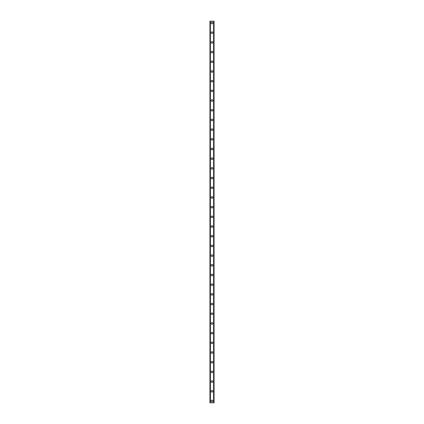 <?xml version="1.0" encoding="UTF-8"?>
<svg xmlns="http://www.w3.org/2000/svg" width="424" height="424" viewBox="0 0 424 424"><rect width="100%" height="100%" fill="white"/><g stroke="black" fill="none" stroke-linecap="round" stroke-linejoin="round"><path stroke-width="0.64" d="M211.152 400.982A0.848 0.848 0 0 1 212 400.134A0.848 0.848 0 0 1 212.848 400.982A0.848 0.848 0 0 1 212 401.83A0.848 0.848 0 0 1 211.152 400.982M211.152 391.294A0.848 0.848 0 0 1 212 390.446A0.848 0.848 0 0 1 212.848 391.294A0.848 0.848 0 0 1 212 392.142A0.848 0.848 0 0 1 211.152 391.294M211.152 381.6A0.848 0.848 0 0 1 212 380.752A0.848 0.848 0 0 1 212.848 381.6A0.848 0.848 0 0 1 212 382.448A0.848 0.848 0 0 1 211.152 381.6M211.152 371.906A0.848 0.848 0 0 1 212 371.058A0.848 0.848 0 0 1 212.848 371.906A0.848 0.848 0 0 1 212 372.754A0.848 0.848 0 0 1 211.152 371.906M211.152 362.218A0.848 0.848 0 0 1 212 361.37A0.848 0.848 0 0 1 212.848 362.218A0.848 0.848 0 0 1 212 363.066A0.848 0.848 0 0 1 211.152 362.218M211.152 352.524A0.848 0.848 0 0 1 212 351.676A0.848 0.848 0 0 1 212.848 352.524A0.848 0.848 0 0 1 212 353.372A0.848 0.848 0 0 1 211.152 352.524M211.152 342.836A0.848 0.848 0 0 1 212 341.988A0.848 0.848 0 0 1 212.848 342.836A0.848 0.848 0 0 1 212 343.684A0.848 0.848 0 0 1 211.152 342.836M211.152 333.142A0.848 0.848 0 0 1 212 332.294A0.848 0.848 0 0 1 212.848 333.142A0.848 0.848 0 0 1 212 333.99A0.848 0.848 0 0 1 211.152 333.142M211.152 323.454A0.848 0.848 0 0 1 212 322.606A0.848 0.848 0 0 1 212.848 323.454A0.848 0.848 0 0 1 212 324.302A0.848 0.848 0 0 1 211.152 323.454M211.152 313.76A0.848 0.848 0 0 1 212 312.912A0.848 0.848 0 0 1 212.848 313.76A0.848 0.848 0 0 1 212 314.608A0.848 0.848 0 0 1 211.152 313.76M211.152 304.066A0.848 0.848 0 0 1 212 303.218A0.848 0.848 0 0 1 212.848 304.066A0.848 0.848 0 0 1 212 304.914A0.848 0.848 0 0 1 211.152 304.066M211.152 294.378A0.848 0.848 0 0 1 212 293.53A0.848 0.848 0 0 1 212.848 294.378A0.848 0.848 0 0 1 212 295.226A0.848 0.848 0 0 1 211.152 294.378M211.152 284.684A0.848 0.848 0 0 1 212 283.836A0.848 0.848 0 0 1 212.848 284.684A0.848 0.848 0 0 1 212 285.532A0.848 0.848 0 0 1 211.152 284.684M211.152 274.996A0.848 0.848 0 0 1 212 274.148A0.848 0.848 0 0 1 212.848 274.996A0.848 0.848 0 0 1 212 275.844A0.848 0.848 0 0 1 211.152 274.996M211.152 265.302A0.848 0.848 0 0 1 212 264.454A0.848 0.848 0 0 1 212.848 265.302A0.848 0.848 0 0 1 212 266.15A0.848 0.848 0 0 1 211.152 265.302M211.152 255.614A0.848 0.848 0 0 1 212 254.766A0.848 0.848 0 0 1 212.848 255.614A0.848 0.848 0 0 1 212 256.462A0.848 0.848 0 0 1 211.152 255.614M211.152 245.92A0.848 0.848 0 0 1 212 245.072A0.848 0.848 0 0 1 212.848 245.92A0.848 0.848 0 0 1 212 246.768A0.848 0.848 0 0 1 211.152 245.92M211.152 236.226A0.848 0.848 0 0 1 212 235.378A0.848 0.848 0 0 1 212.848 236.226A0.848 0.848 0 0 1 212 237.074A0.848 0.848 0 0 1 211.152 236.226M211.152 226.538A0.848 0.848 0 0 1 212 225.69A0.848 0.848 0 0 1 212.848 226.538A0.848 0.848 0 0 1 212 227.386A0.848 0.848 0 0 1 211.152 226.538M211.152 216.844A0.848 0.848 0 0 1 212 215.996A0.848 0.848 0 0 1 212.848 216.844A0.848 0.848 0 0 1 212 217.692A0.848 0.848 0 0 1 211.152 216.844M211.152 207.156A0.848 0.848 0 0 1 212 206.308A0.848 0.848 0 0 1 212.848 207.156A0.848 0.848 0 0 1 212 208.004A0.848 0.848 0 0 1 211.152 207.156M211.152 197.462A0.848 0.848 0 0 1 212 196.614A0.848 0.848 0 0 1 212.848 197.462A0.848 0.848 0 0 1 212 198.31A0.848 0.848 0 0 1 211.152 197.462M211.152 187.774A0.848 0.848 0 0 1 212 186.926A0.848 0.848 0 0 1 212.848 187.774A0.848 0.848 0 0 1 212 188.622A0.848 0.848 0 0 1 211.152 187.774M211.152 178.08A0.848 0.848 0 0 1 212 177.232A0.848 0.848 0 0 1 212.848 178.08A0.848 0.848 0 0 1 212 178.928A0.848 0.848 0 0 1 211.152 178.08M211.152 168.386A0.848 0.848 0 0 1 212 167.538A0.848 0.848 0 0 1 212.848 168.386A0.848 0.848 0 0 1 212 169.234A0.848 0.848 0 0 1 211.152 168.386M211.152 158.698A0.848 0.848 0 0 1 212 157.85A0.848 0.848 0 0 1 212.848 158.698A0.848 0.848 0 0 1 212 159.546A0.848 0.848 0 0 1 211.152 158.698M211.152 149.004A0.848 0.848 0 0 1 212 148.156A0.848 0.848 0 0 1 212.848 149.004A0.848 0.848 0 0 1 212 149.852A0.848 0.848 0 0 1 211.152 149.004M211.152 139.316A0.848 0.848 0 0 1 212 138.468A0.848 0.848 0 0 1 212.848 139.316A0.848 0.848 0 0 1 212 140.164A0.848 0.848 0 0 1 211.152 139.316M211.152 129.622A0.848 0.848 0 0 1 212 128.774A0.848 0.848 0 0 1 212.848 129.622A0.848 0.848 0 0 1 212 130.47A0.848 0.848 0 0 1 211.152 129.622M211.152 119.934A0.848 0.848 0 0 1 212 119.086A0.848 0.848 0 0 1 212.848 119.934A0.848 0.848 0 0 1 212 120.782A0.848 0.848 0 0 1 211.152 119.934M211.152 110.24A0.848 0.848 0 0 1 212 109.392A0.848 0.848 0 0 1 212.848 110.24A0.848 0.848 0 0 1 212 111.088A0.848 0.848 0 0 1 211.152 110.24M211.152 100.546A0.848 0.848 0 0 1 212 99.698A0.848 0.848 0 0 1 212.848 100.546A0.848 0.848 0 0 1 212 101.394A0.848 0.848 0 0 1 211.152 100.546M211.152 90.858A0.848 0.848 0 0 1 212 90.01A0.848 0.848 0 0 1 212.848 90.858A0.848 0.848 0 0 1 212 91.706A0.848 0.848 0 0 1 211.152 90.858M211.152 81.164A0.848 0.848 0 0 1 212 80.316A0.848 0.848 0 0 1 212.848 81.164A0.848 0.848 0 0 1 212 82.012A0.848 0.848 0 0 1 211.152 81.164M211.152 71.476A0.848 0.848 0 0 1 212 70.628A0.848 0.848 0 0 1 212.848 71.476A0.848 0.848 0 0 1 212 72.324A0.848 0.848 0 0 1 211.152 71.476M211.152 61.782A0.848 0.848 0 0 1 212 60.934A0.848 0.848 0 0 1 212.848 61.782A0.848 0.848 0 0 1 212 62.63A0.848 0.848 0 0 1 211.152 61.782M211.152 52.094A0.848 0.848 0 0 1 212 51.246A0.848 0.848 0 0 1 212.848 52.094A0.848 0.848 0 0 1 212 52.942A0.848 0.848 0 0 1 211.152 52.094M211.152 42.4A0.848 0.848 0 0 1 212 41.552A0.848 0.848 0 0 1 212.848 42.4A0.848 0.848 0 0 1 212 43.248A0.848 0.848 0 0 1 211.152 42.4M211.152 32.706A0.848 0.848 0 0 1 212 31.858A0.848 0.848 0 0 1 212.848 32.706A0.848 0.848 0 0 1 212 33.554A0.848 0.848 0 0 1 211.152 32.706M211.152 23.018A0.848 0.848 0 0 1 212 22.17A0.848 0.848 0 0 1 212.848 23.018A0.848 0.848 0 0 1 212 23.866A0.848 0.848 0 0 1 211.152 23.018M213.993 21.2L209.938 21.2L209.938 402.8L214.062 402.8L214.062 21.2L213.993 402.8M214.041 21.2L214.035 402.8L214.041 21.2M213.606 402.8L213.606 21.2L213.627 402.8M210.373 402.8L210.373 21.2L210.394 402.8M209.959 402.8L209.959 21.2L209.965 402.8M210.341 21.2L210.341 402.8M213.659 21.2L213.659 402.8M210.007 21.2L210.007 402.8"/></g></svg>
